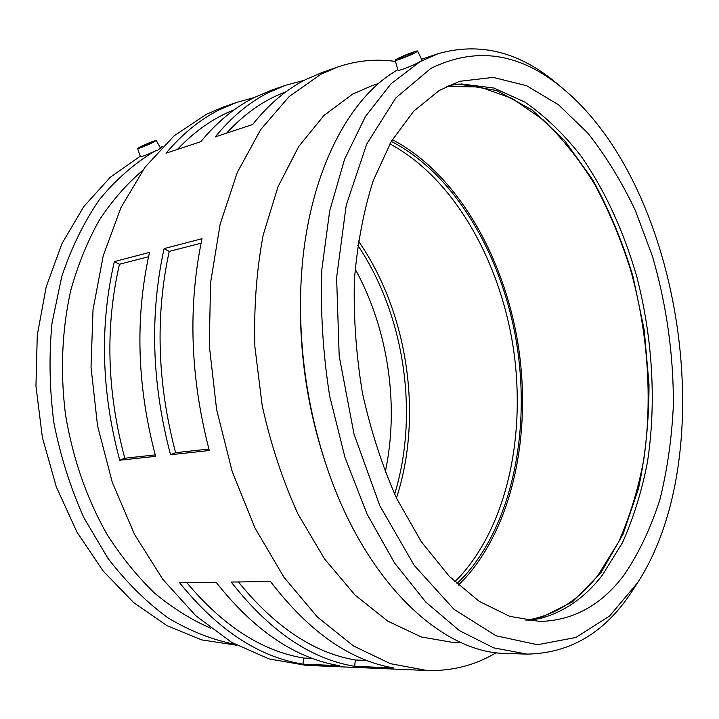 <?xml version="1.0" encoding="UTF-8"?>
<svg xmlns="http://www.w3.org/2000/svg" width="719" height="719" viewBox="0 0 719 719"><rect width="100%" height="100%" fill="white"/><g stroke="black" fill="none" stroke-linecap="round" stroke-linejoin="round"><path stroke-width="1.08" d="M270.497 581.509C308.909 631.713 350.018 660.536 393.832 667.969L354.683 666.324C310.626 659.008 269.472 630.914 231.221 582.057L270.497 581.509M238.429 581.959C274.856 626.887 313.817 652.906 355.303 660.006L366.834 660.446M354.683 666.324L355.303 660.006M216.095 582.264C254.274 630.608 295.428 658.415 339.557 665.695L303.014 664.167C258.75 656.995 217.632 629.862 179.651 582.776L216.095 582.264M186.859 582.669C223.052 625.988 261.986 651.117 303.679 658.065L312.397 658.388M303.014 664.167L303.679 658.065M164.094 248.603L202.012 238.708C187.803 306.6 190.229 377.205 209.31 450.534L170.529 454.732C151.754 383.497 149.606 314.787 164.094 248.603L169.226 251.407L201.068 243.193M169.226 251.407C155.169 316.063 157.299 383.155 175.598 452.682L208.914 449.042M170.529 454.732L175.598 452.682M114.348 261.59L149.498 252.414C134.92 317.933 136.961 385.914 155.619 456.34L119.722 460.223C101.361 391.72 99.573 325.509 114.348 261.59L119.462 264.241L148.527 256.746M119.462 264.241C105.109 326.696 106.879 391.361 124.782 458.237L155.223 454.911M119.722 460.223L124.782 458.237M395.459 61.43C376.019 58.652 356.678 60.549 337.445 67.11L322.175 72.457L305.566 79.611C286.333 89.417 268.69 104.39 252.63 124.531L215.242 136.907C231.428 117.107 249.205 102.314 268.564 92.535L285.29 85.372L304.245 80.294M285.955 91.816C264.565 99.617 244.775 113.404 226.575 133.15M285.29 85.372L271.036 90.369L254.274 97.523C234.87 107.293 217.057 122.014 200.826 141.679L166.053 153.183C182.356 133.851 200.25 119.318 219.744 109.585L236.578 102.44L254.238 97.541M234.196 109.809C213.777 117.808 194.849 131.011 177.422 149.426M400.24 57.799C406.684 54.707 411.232 52.981 413.865 52.631C414.548 53.251 398.793 59.713 398.874 58.778L400.24 57.799M151.242 143.018L140.69 147.17C140.169 146.757 153.201 141.185 153.147 141.841L151.242 143.018M140.484 146.703C148.456 142.964 153.713 140.897 156.257 140.511L151.08 143.405C143.629 146.739 139.127 148.438 137.572 148.5L140.484 146.703M395.666 59.749L395.135 60.315C394.839 61.403 410.091 55.624 415.645 52.532L417.622 51.085C417.694 49.926 398.838 57.367 395.666 59.749M417.622 51.085L422.062 60.225L419.923 61.726C414.036 65.195 397.778 71.702 397.993 70.085L395.135 60.315M564.496 89.92L558.214 84.617C520.25 52.029 480.184 41.729 438.006 53.727L419.959 61.717L391.055 83.755L365.459 116.46L344.572 159.258L329.688 210.883L321.86 269.346C320.323 310.905 322.912 353.056 329.617 395.792L345.003 457.491L367.067 514.058L394.524 562.905L425.828 602.127L459.351 630.572L493.549 647.828L527.027 654.11C570.868 653.355 606.225 631.875 633.097 589.679L637.564 582.776C721.759 453.267 682.637 189.43 564.496 89.92C521.518 53.053 476.976 45.872 430.879 68.368L395.827 97.892L366.708 144.106L346.216 205.221L336.609 277.615L339.197 356.022L354.036 434.168L379.83 505.736L414.18 565.359L453.995 609.317L496.065 635.794L537.497 644.745L575.937 637.447L609.658 615.967L637.564 582.776M397.895 69.752C344.949 99.276 302.987 185.205 300.641 294.152C299.437 352.157 307.822 408.734 325.806 463.89C364.173 581.626 441.996 653.571 506.742 653.49L527.027 654.11M439.3 90.441L413.74 111.139L391.325 141.382L373.26 180.541C363.67 210.676 357.379 243.858 354.368 280.086C353.451 317.394 356.157 355.105 362.484 393.212C370.824 430.699 382.193 465.741 396.582 498.339L421.235 541.623L449.24 576.296L479.187 601.336L509.717 616.336L539.601 621.441C573.34 620.659 601.551 605.101 624.236 574.778C638.993 552.974 650.902 527.827 659.97 499.337C667.358 469.525 671.825 438.141 673.37 405.192C673.577 354.656 666.612 305.045 652.466 256.35L635.335 210.46C621.638 181.628 605.811 155.843 587.836 133.096L558.546 104.821L526.614 85.705L493.135 77.4L459.522 81.337L439.3 90.441M528.231 620.614L540.769 618.322C564.703 611.752 585.23 597.345 602.378 575.11L622.384 542.863C633.376 518.3 641.716 491.499 647.397 462.452C656.537 403.134 652.636 337.921 636.827 276.86C623.84 231.554 604.778 189.96 580.557 155.43C563.543 133.842 545.029 116.083 525.032 102.17L493.791 88.015L461.544 83.988L448.881 85.435M526.002 620.29C554.304 615.734 578.328 600.689 598.064 575.173L618.538 542.189C629.727 516.997 638.139 489.504 643.757 459.711C652.663 398.883 647.9 332.151 630.725 270.254C621.099 239.795 609.155 211.278 594.883 184.693C579.397 159.591 562.069 137.913 542.917 119.66L512.359 98.53L479.933 86.981L446.841 86.388M458.389 585.131L466.137 577.132C514.391 522.47 532.087 429.333 517.653 341.723C502.86 254.202 455.891 172.857 392.34 139.657M156.257 140.511L160.427 148.033L157.614 150.361L154.864 151.089C146.973 154.873 142.155 156.706 140.421 156.598L137.572 148.5M142.722 170.394C126.769 183.92 112.344 200.421 99.456 219.888C87.664 240.919 78.155 264.206 70.938 289.757C61.933 329.311 60.045 372.505 65.672 415.726C73.068 459.27 86.936 498.95 107.266 534.747C121.583 557.099 137.437 576.629 154.819 593.328C172.812 608.22 191.398 619.823 210.595 628.145M154.864 151.089C134.812 163.042 116.406 179.112 99.644 199.298C84.168 221.713 71.558 247.417 61.798 276.402L52.029 322.966C48.856 355.842 49.494 389.195 53.925 423.015C60.531 456.43 70.552 488.066 83.997 517.923L107.976 558.366C126.355 582.264 146.352 602.1 167.985 617.864C190.113 631.093 212.473 639.91 235.068 644.323M161.451 147.808L159.205 148.878M385.24 472.194C399.503 405.264 388.179 328.871 355.105 268.96M394.623 494.178C419.294 414.09 404.554 314.679 357.711 245.197M396.457 498.069C423.284 415.798 407.88 311.893 358.332 240.946M140.277 156.185L110.304 177.251L83.772 206.596L61.987 243.552L46.169 286.944L37.28 335.126L35.95 386.049L42.376 437.395L56.271 486.79L76.915 531.997L103.194 571.102L133.752 602.657L167.105 625.728L201.778 639.901L236.758 645.258M162.8 146.424L160.058 147.368M236.578 102.44L223.25 107.104L206.389 114.258L173.98 135.954L145.013 167.257L120.981 207.539L103.266 255.605L93.03 309.628L91.025 367.247L97.541 425.765L112.29 482.341L134.471 534.307L162.827 579.352L195.811 615.752L231.752 642.427L268.987 658.919L306.015 665.345L426.906 670.485C452.062 671.249 475.187 665.309 496.272 652.663M337.445 67.11L320.89 74.255L289.083 96.625L260.7 129.582L237.234 172.56L220.131 224.301L210.559 282.846L209.292 345.578L216.599 409.479L232.147 471.349L255.065 528.159L284.014 577.339L317.367 616.983L353.389 645.905L390.408 663.673L426.906 670.485M378.832 83.413L371.831 85.732L352.598 94.135L323.999 115.444L298.7 146.523L278.028 186.742L263.226 234.87C256.539 270.317 253.762 307.651 254.903 346.882L262.192 405.57C270.739 444.234 282.684 480.418 298.034 514.13L324.566 558.96L354.979 594.981L387.739 621.126L421.334 636.98L454.408 642.687L461.787 642.867M300.641 294.152L300.551 297.666C299.392 353.326 307.444 407.619 324.7 460.555L325.806 463.89M538.603 618.852L572.405 601.911L600.796 572.944L622.969 534.388L638.463 488.632C645.518 455.37 649.032 420.624 649.005 384.395L644.215 329.949L632.999 276.447C622.51 241.764 609.065 209.535 592.672 179.759L564.559 140.466L532.159 109.998L496.577 90.513L459.324 84.114M456.889 583.756L465.31 575.155C513.267 520.978 530.82 428.362 516.332 341.336C501.485 254.4 454.543 173.764 391.307 141.409M454.803 581.797L461.131 575.218C508.845 521.563 526.596 430.034 512.647 343.736C498.339 257.51 452.341 177.242 389.878 143.89M421.595 59.255L438.006 53.727"/></g></svg>
